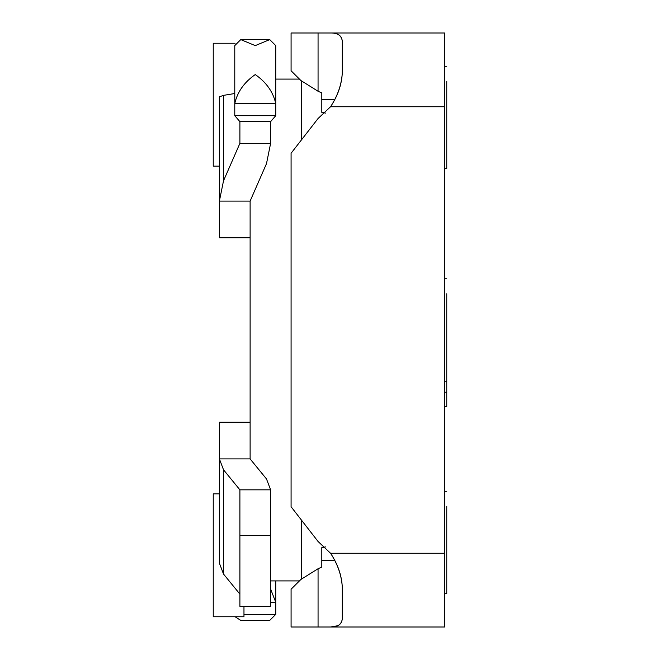 <?xml version="1.0" encoding="UTF-8"?>
<svg xmlns="http://www.w3.org/2000/svg" width="660" height="660" viewBox="0 0 660 660"><rect width="100%" height="100%" fill="white"/><g stroke="black" fill="none" stroke-linecap="round" stroke-linejoin="round"><path stroke-width="0.99" d="M446.754 293.791L446.754 406.585L444.7 406.585M446.754 506.303L446.754 593.719L444.7 593.719M446.754 81.279L446.754 168.696L444.7 168.696M234.778 93.514L223.509 95.362L219.392 96.814L219.392 201.094L223.509 180.823L239.893 143.368L239.893 121.646L234.778 115.69L275.74 115.69L270.616 121.646L270.616 143.368L266.5 163.647L250.115 201.094L250.115 458.906L219.392 458.906L223.509 469.763L239.893 489.835L270.616 489.835L266.5 478.97L250.115 458.906M301.323 140.069L301.323 80.8M301.323 519.932L301.323 579.199M291.085 627L291.085 589.223L300.853 579.496L318.062 568.738L318.062 627L291.085 627M318.062 33L318.062 91.261L300.853 80.503L291.085 70.777L291.085 33L444.7 33L444.7 627L318.062 627M325.603 113.099L321.808 112.373L321.808 92.928L318.062 91.261M342.292 618.799L342.292 618.701C341.649 624.376 337.738 627.14 330.553 627L337.722 625.738M321.808 547.627L321.808 567.072L321.808 547.627L325.603 546.901M330.553 33C337.862 32.819 341.773 35.582 342.292 41.3C341.649 35.632 337.738 32.86 330.553 33C337.837 32.802 341.748 35.574 342.292 41.3L342.292 72.749C341.773 84.373 337.862 95.7 330.553 106.738L318.062 118.511L291.085 153.26L291.085 506.74L318.062 541.489L330.553 553.261C337.837 564.226 341.748 575.561 342.292 587.251L342.292 618.701C341.773 624.418 337.862 627.182 330.553 627C337.738 627.14 341.649 624.368 342.292 618.701M319.753 568.021L321.197 567.361M321.808 567.072L318.062 568.738M342.292 587.251C341.649 575.586 337.738 564.259 330.553 553.261L444.7 553.261M444.7 106.738L330.553 106.738C337.738 95.741 341.649 84.414 342.292 72.749M234.778 45.606L240.776 39.608L255.255 45.606L269.742 39.608L275.74 45.606L275.74 103.537L234.778 103.537L234.778 45.606M275.74 115.69L275.74 103.537C273.125 91.913 266.293 82.261 255.255 74.572C244.216 82.261 237.394 91.913 234.778 103.537L234.778 57.75M250.115 237.831L219.392 237.831L219.392 166.138L213.246 166.138L213.246 43.238L235.108 43.238M239.893 143.368L270.616 143.368M270.616 121.646L239.893 121.646M219.392 201.094L250.115 201.094M234.778 115.69L234.778 103.537M235.108 616.762L240.776 620.392L269.742 620.392L275.74 614.394L275.74 602.25L270.616 602.25M275.74 580.915L275.74 602.25L270.616 589.05M239.893 594.115L223.509 574.043L219.392 563.186L219.392 458.906L219.392 493.861L213.246 493.861L213.246 616.762L243.969 616.762L243.969 606.358M213.246 616.762L243.969 616.762M270.616 489.835L270.616 606.358L239.893 606.358L239.893 489.835M270.616 535.524L239.893 535.524M219.392 458.906L219.392 422.169L250.115 422.169M444.7 392.213L446.754 392.213M223.509 95.362L223.509 180.823M243.969 614.394L275.74 614.394M223.509 574.043L223.509 469.763M446.754 278.792L444.7 278.792M446.754 381.208L444.7 381.208M446.754 491.304L444.7 491.304M446.754 66.281L444.7 66.281M275.74 79.084L299.425 79.084M270.616 580.915L299.425 580.915M334.67 99.569L321.808 99.569M334.67 560.431L321.808 560.431M240.776 39.608L269.742 39.608"/></g></svg>

